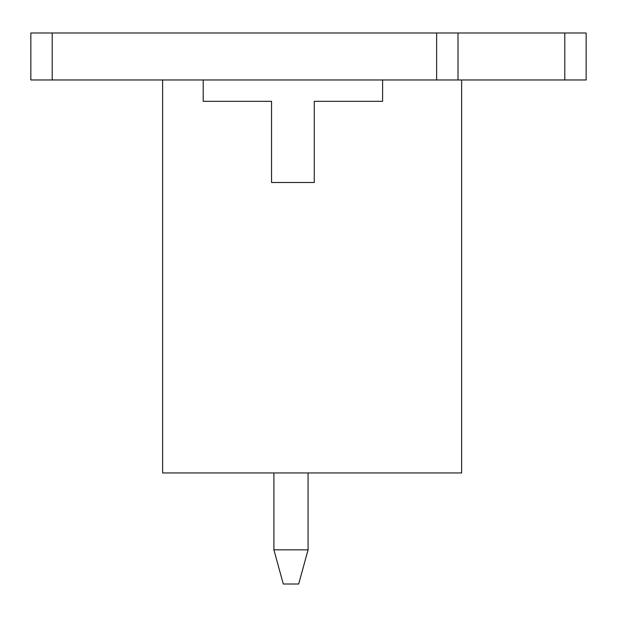 <?xml version="1.0" encoding="UTF-8"?>
<svg xmlns="http://www.w3.org/2000/svg" width="617" height="617" viewBox="0 0 617 617"><rect width="100%" height="100%" fill="white"/><g stroke="black" fill="none" stroke-linecap="round" stroke-linejoin="round"><path stroke-width="0.93" d="M308.076 549.84L308.076 472.954L308.076 549.84L298.674 584.014L283.296 584.014L273.902 549.84L308.076 549.84L273.902 549.84L273.902 472.954L273.902 549.84L283.296 584.014L298.674 584.014L308.076 549.84M586.15 79.971L461.632 79.971L564.794 79.971L564.794 32.986L458.007 32.986L458.007 79.971L458.007 32.986L586.15 32.986L586.15 79.971L586.15 32.986L564.794 32.986L564.794 79.971L586.15 79.971M162.626 79.971L30.85 79.971L30.85 32.986L52.206 32.986L52.206 79.971L162.626 79.971L162.626 472.954L162.626 79.971L203.209 79.971L162.626 79.971M436.643 79.971L436.643 32.986L52.206 32.986L458.007 32.986L436.643 32.986L436.643 79.971M52.206 32.986L30.85 32.986L30.85 79.971L52.206 79.971L52.206 32.986M461.632 472.954L162.626 472.954L461.632 472.954L461.632 79.971L382.609 79.971L461.632 79.971L461.632 472.954M203.209 79.971L382.609 79.971L382.609 101.327L314.269 101.327L314.269 182.493L271.549 182.493L314.269 182.493L314.269 101.327L382.609 101.327L382.609 79.971L203.209 79.971L203.209 101.327L203.209 79.971M203.209 101.327L271.549 101.327L271.549 182.493L271.549 101.327L203.209 101.327"/></g></svg>
